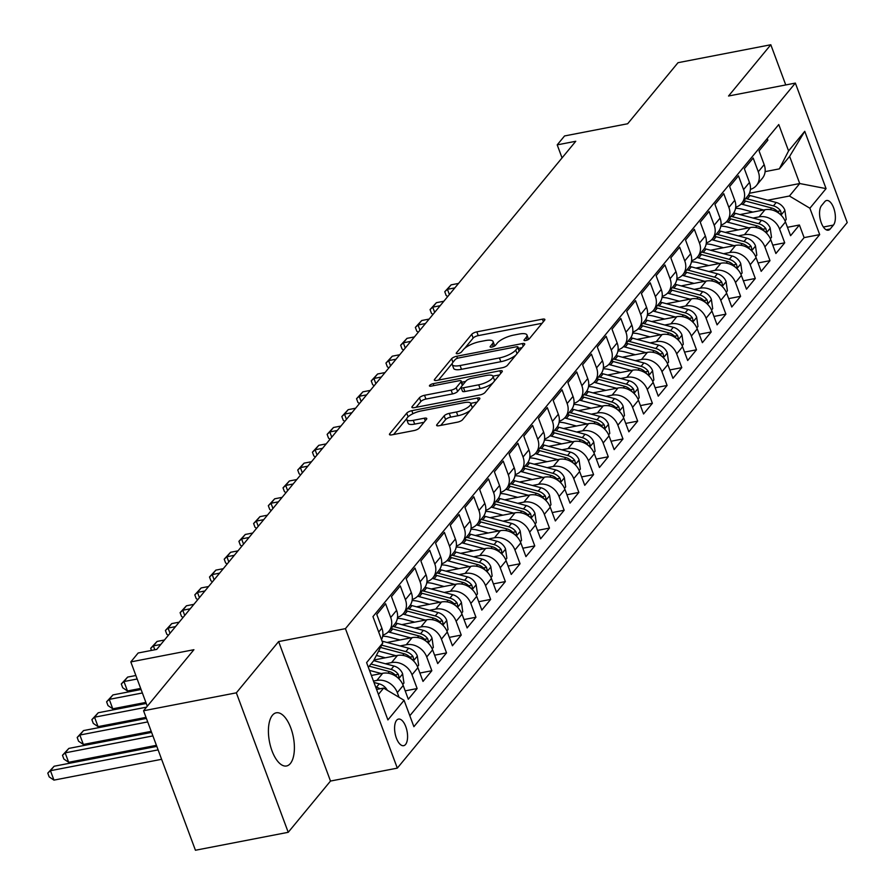 <?xml version="1.0" encoding="UTF-8"?>
<svg xmlns="http://www.w3.org/2000/svg" width="895" height="895" viewBox="0 0 895 895"><rect width="100%" height="100%" fill="white"/><g stroke="black" fill="none" stroke-linecap="round" stroke-linejoin="round"><path stroke-width="1.34" d="M525.723 340.525A2.909 0.906 -20.4 0 0 529.292 338.813L544.619 320.22A4.151 1.287 -20.4 0 0 544.865 319.47A4.151 1.287 -20.4 0 0 542.415 319.168L476.845 331.855A4.151 1.287 -20.4 0 0 471.754 334.305L456.416 352.898A2.909 0.906 -20.4 0 0 456.249 353.424A2.909 0.906 -20.4 0 0 457.96 353.637A2.909 0.906 -20.4 0 0 461.518 351.914L463.509 349.509A13.291 4.128 -20.4 0 1 479.776 341.655L485.247 340.592A13.291 4.128 -20.4 0 1 493.089 341.566A13.291 4.128 -20.4 0 1 492.284 343.948L490.303 346.354A2.909 0.906 -20.4 0 0 490.124 346.868A2.909 0.906 -20.4 0 0 491.847 347.081A2.909 0.906 -20.4 0 0 495.405 345.358L497.385 342.953A13.291 4.128 -20.4 0 1 513.663 335.099L519.134 334.048A13.291 4.128 -20.4 0 1 526.965 335.01A13.291 4.128 -20.4 0 1 526.17 337.393L524.19 339.798A2.909 0.906 -20.4 0 0 524.011 340.324A2.909 0.906 -20.4 0 0 525.723 340.525M290.372 763.513A27.085 12.161 79.1 0 0 292.251 732.423A27.085 12.161 79.1 0 0 276.264 712.8A27.085 12.161 79.1 0 0 272.427 715.262A27.085 12.161 79.1 0 0 270.558 746.363A27.085 12.161 79.1 0 0 286.545 765.975A27.085 12.161 79.1 0 0 290.372 763.513M405.569 744.45A13.537 6.086 79.1 0 0 406.509 728.899A13.537 6.086 79.1 0 0 398.51 719.088A13.537 6.086 79.1 0 0 396.597 720.318A13.537 6.086 79.1 0 0 395.657 735.869A13.537 6.086 79.1 0 0 403.645 745.68A13.537 6.086 79.1 0 0 405.569 744.45M436.883 424.678A4.151 1.287 -20.4 0 0 436.637 425.416A4.151 1.287 -20.4 0 0 439.087 425.718L457.49 422.16A4.151 1.287 -20.4 0 0 462.57 419.71L479.608 399.058A4.151 1.287 -20.4 0 0 479.854 398.309A4.151 1.287 -20.4 0 0 477.404 398.006L411.823 410.693A4.151 1.287 -20.4 0 0 406.733 413.143L389.705 433.795A4.151 1.287 -20.4 0 0 389.459 434.534A4.151 1.287 -20.4 0 0 391.909 434.836L414.128 430.54A4.151 1.287 -20.4 0 0 419.218 428.09L426.501 419.252A4.151 1.287 -20.4 0 0 426.758 418.513A4.151 1.287 -20.4 0 0 424.308 418.211L413.289 420.337A11.109 3.457 -20.4 0 1 406.733 419.531A11.109 3.457 -20.4 0 1 421.008 410.973L464.181 402.627A11.109 3.457 -20.4 0 1 470.736 403.432A11.109 3.457 -20.4 0 1 456.461 411.991L449.268 413.378A4.151 1.287 -20.4 0 0 444.177 415.839L436.883 424.678L437.308 425.819M785.754 84.947L770.808 44.75L678.007 62.695L627.652 123.756L564.555 135.95L557.205 144.867L575.765 141.276L156.726 649.401L138.166 652.992L130.815 661.908L147.295 706.233M236.347 692.831L288.224 832.305L330.501 781.055L278.625 641.57L236.347 692.831L143.558 710.764L193.913 649.703L130.815 661.908M278.625 641.57L345.436 628.648L795.353 83.09L847.218 222.575L397.313 768.134L345.436 628.648M770.808 44.75L728.541 96.011L795.353 83.09M502.375 367.733A4.151 1.287 -20.4 0 0 507.454 365.283L524.492 344.631A4.151 1.287 -20.4 0 0 524.738 343.893A4.151 1.287 -20.4 0 0 522.288 343.59L456.707 356.266A4.151 1.287 -20.4 0 0 451.617 358.716L434.59 379.368A4.151 1.287 -20.4 0 0 434.343 380.118A4.151 1.287 -20.4 0 0 436.794 380.42L502.375 367.733M502.05 371.839L485.012 392.491A4.151 1.287 -20.4 0 1 479.933 394.952L414.351 407.628A4.151 1.287 -20.4 0 1 411.901 407.326A4.151 1.287 -20.4 0 1 412.147 406.587L419.442 397.749A4.151 1.287 -20.4 0 1 424.521 395.288L451.125 390.153A4.151 1.287 -20.4 0 0 456.204 387.692L461.037 381.829A4.151 1.287 -20.4 0 0 461.294 381.091A4.151 1.287 -20.4 0 0 458.844 380.789L431.155 386.137A2.909 0.906 -20.4 0 1 429.432 385.924A2.909 0.906 -20.4 0 1 433.169 383.686L499.846 370.798A4.151 1.287 -20.4 0 1 502.296 371.101A4.151 1.287 -20.4 0 1 502.05 371.839M288.224 832.305L195.434 850.25L143.558 710.764M373.461 681.061L376.862 680.413A16.927 14.175 39.5 0 1 397.313 692.618L403.197 685.481L408.31 699.241L417.137 688.546L405.189 690.862M385.432 663.766L391.562 662.58A16.927 14.175 39.5 0 1 412.013 674.785L417.898 667.659L423.011 681.419L431.837 670.724L419.9 673.029M400.132 645.933L406.263 644.747A16.927 14.175 39.5 0 1 426.725 656.964L432.598 649.826L437.722 663.587L446.538 652.891L434.601 655.196M414.832 628.111L420.963 626.925A16.927 14.175 39.5 0 1 441.425 639.131L447.31 632.004L452.422 645.754L461.238 635.058L449.301 637.374M429.533 610.278L435.675 609.092A16.927 14.175 39.5 0 1 456.126 621.298L462.01 614.171L467.123 627.932L475.95 617.237L464.002 619.541M444.233 592.456L450.375 591.259A16.927 14.175 39.5 0 1 470.826 603.476L476.711 596.338L481.823 610.099L490.65 599.404L478.713 601.708M458.945 574.624L465.076 573.438A16.927 14.175 39.5 0 1 485.537 585.643L491.411 578.517L496.535 592.277L505.351 581.571L493.413 583.887M473.645 556.791L479.776 555.605A16.927 14.175 39.5 0 1 500.238 567.81L506.111 560.684L511.235 574.445L520.051 563.749L508.114 566.054M488.346 538.969L494.487 537.783A16.927 14.175 39.5 0 1 514.938 549.989L520.823 542.851L525.936 556.612L534.762 545.916L522.814 548.221M503.046 521.136L509.188 519.95A16.927 14.175 39.5 0 1 529.639 532.156L535.523 525.029L540.636 538.79L549.463 528.084L537.515 530.399M517.757 503.303L523.888 502.117A16.927 14.175 39.5 0 1 544.339 514.334L550.224 507.196L555.347 520.957L564.163 510.262L552.226 512.567M532.458 485.482L538.589 484.296A16.927 14.175 39.5 0 1 559.051 496.501L564.924 489.364L570.048 503.124L578.864 492.429L566.927 494.745M547.158 467.649L553.3 466.463A16.927 14.175 39.5 0 1 573.751 478.668L579.636 471.542L584.748 485.303L593.575 474.607L581.627 476.912M561.859 449.816L568.001 448.63A16.927 14.175 39.5 0 1 588.451 460.847L594.336 453.709L599.449 467.47L608.276 456.774L596.327 459.079M576.57 431.994L582.701 430.808A16.927 14.175 39.5 0 1 603.152 443.014L609.036 435.887L614.16 449.637L622.976 438.942L611.039 441.257M591.271 414.161L597.401 412.975A16.927 14.175 39.5 0 1 617.863 425.181L623.737 418.054L628.861 431.815L637.676 421.12L625.739 423.424M605.971 396.328L612.113 395.142A16.927 14.175 39.5 0 1 632.564 407.359L638.448 400.222L643.561 413.982L652.388 403.287L640.44 405.592M620.671 378.507L626.813 377.321A16.927 14.175 39.5 0 1 647.264 389.526L653.149 382.4L658.261 396.161L667.088 385.454L655.14 387.77M635.383 360.674L641.514 359.488A16.927 14.175 39.5 0 1 661.964 371.693L667.849 364.567L672.962 378.328L681.789 367.632L669.852 369.937M650.083 342.852L656.214 341.666A16.927 14.175 39.5 0 1 676.676 353.872L682.549 346.734L687.673 360.495L696.489 349.8L684.552 352.104M664.784 325.019L670.914 323.833A16.927 14.175 39.5 0 1 691.376 336.039L697.261 328.912L702.374 342.673L711.201 331.967L699.252 334.282M679.484 307.186L685.626 306A16.927 14.175 39.5 0 1 706.077 318.217L711.961 311.08L717.074 324.84L725.901 314.145L713.953 316.45M694.184 289.365L700.326 288.179A16.927 14.175 39.5 0 1 720.777 300.384L726.662 293.247L731.774 307.007L740.601 296.312L728.664 298.628M708.896 271.532L715.027 270.346A16.927 14.175 39.5 0 1 735.489 282.551L741.362 275.425L746.486 289.186L755.302 278.479L743.365 280.795M723.596 253.699L729.727 252.513A16.927 14.175 39.5 0 1 750.189 264.73L756.074 257.592L761.186 271.353L770.002 260.658L758.065 262.962M738.297 235.877L744.439 234.691A16.927 14.175 39.5 0 1 764.889 246.897L770.774 239.759L775.887 253.52L784.714 242.825L779.59 229.064A16.927 14.175 -140.5 0 0 759.139 216.858L752.997 218.044M772.765 245.14L784.714 242.825M767.25 138.501L767.865 140.179L759.049 150.875L764.162 164.635A16.927 14.175 -140.5 0 1 762.372 178.273L756.499 185.41A16.927 14.175 -140.5 0 0 758.278 171.762L753.165 158.012L744.349 168.708L749.462 182.468A16.927 14.175 -140.5 0 1 747.672 196.106L741.787 203.232A16.927 14.175 39.5 0 1 735.712 207.204M741.787 203.232A16.927 14.175 39.5 0 0 743.577 189.595L738.465 175.834L729.638 186.529L734.761 200.29A16.927 14.175 -140.5 0 1 732.971 213.927L727.087 221.065A16.927 14.175 39.5 0 1 721.012 225.037M727.087 221.065A16.927 14.175 39.5 0 0 728.877 207.427L723.764 193.667L714.937 204.362L720.05 218.123A16.927 14.175 -140.5 0 1 718.271 231.76L712.386 238.898A16.927 14.175 39.5 0 1 706.312 242.869M712.386 238.898A16.927 14.175 39.5 0 0 714.176 225.249L709.053 211.488L700.237 222.195L705.349 235.956A16.927 14.175 -140.5 0 1 703.559 249.593L697.686 256.72A16.927 14.175 39.5 0 1 691.6 260.691M697.686 256.72A16.927 14.175 39.5 0 0 699.476 243.082L694.352 229.321L685.536 240.017L690.649 253.777A16.927 14.175 -140.5 0 1 688.859 267.415L682.974 274.552A16.927 14.175 39.5 0 1 676.9 278.524M682.974 274.552A16.927 14.175 39.5 0 0 684.764 260.915L679.652 247.154L670.825 257.849L675.949 271.61A16.927 14.175 -140.5 0 1 674.159 285.248L668.274 292.374A16.927 14.175 39.5 0 1 662.199 296.357M668.274 292.374A16.927 14.175 39.5 0 0 670.064 278.737L664.951 264.976L656.125 275.682L661.248 289.443A16.927 14.175 -140.5 0 1 659.458 303.081L653.574 310.207A16.927 14.175 39.5 0 1 647.499 314.179M653.574 310.207A16.927 14.175 39.5 0 0 655.364 296.569L650.24 282.809L641.424 293.504L646.537 307.265A16.927 14.175 -140.5 0 1 644.747 320.902L638.873 328.04A16.927 14.175 39.5 0 1 632.787 332.011M638.873 328.04A16.927 14.175 39.5 0 0 640.663 314.402L635.539 300.642L626.724 311.337L631.836 325.098A16.927 14.175 -140.5 0 1 630.046 338.735L624.162 345.862A16.927 14.175 39.5 0 1 618.087 349.844M624.162 345.862A16.927 14.175 39.5 0 0 625.952 332.224L620.839 318.463L612.012 329.17L617.136 342.919A16.927 14.175 -140.5 0 1 615.346 356.568L609.461 363.694A16.927 14.175 39.5 0 1 603.387 367.666M609.461 363.694A16.927 14.175 39.5 0 0 611.251 350.057L606.139 336.296L597.312 346.991L602.436 360.752A16.927 14.175 -140.5 0 1 600.646 374.39L594.761 381.527A16.927 14.175 39.5 0 1 588.686 385.499M594.761 381.527A16.927 14.175 39.5 0 0 596.551 367.89L591.427 354.129L582.611 364.824L587.724 378.585A16.927 14.175 -140.5 0 1 585.934 392.223L580.061 399.349A16.927 14.175 39.5 0 1 573.975 403.321M580.061 399.349A16.927 14.175 39.5 0 0 581.851 385.711L576.727 371.951L567.911 382.646L573.024 396.407A16.927 14.175 -140.5 0 1 571.234 410.044L565.349 417.182A16.927 14.175 39.5 0 1 559.274 421.153M565.349 417.182A16.927 14.175 39.5 0 0 567.139 403.544L562.026 389.784L553.199 400.479L558.323 414.24A16.927 14.175 -140.5 0 1 556.533 427.877L550.649 435.015A16.927 14.175 39.5 0 1 544.574 438.986M550.649 435.015A16.927 14.175 39.5 0 0 552.439 421.366L547.326 407.617L538.499 418.312L543.623 432.072A16.927 14.175 -140.5 0 1 541.833 445.71L535.948 452.836A16.927 14.175 39.5 0 1 529.874 456.808M535.948 452.836A16.927 14.175 39.5 0 0 537.738 439.199L532.626 425.438L523.799 436.133L528.911 449.894A16.927 14.175 -140.5 0 1 527.121 463.532L521.248 470.669A16.927 14.175 39.5 0 1 515.162 474.641M521.248 470.669A16.927 14.175 39.5 0 0 523.038 457.032L517.914 443.271L509.098 453.966L514.211 467.727A16.927 14.175 -140.5 0 1 512.421 481.365L506.548 488.491A16.927 14.175 39.5 0 1 500.462 492.474M506.548 488.491A16.927 14.175 39.5 0 0 508.326 474.853L503.214 461.093L494.398 471.799L499.511 485.56A16.927 14.175 -140.5 0 1 497.721 499.197L491.836 506.324A16.927 14.175 39.5 0 1 485.761 510.295M491.836 506.324A16.927 14.175 39.5 0 0 493.626 492.686L488.513 478.926L479.686 489.621L484.81 503.382A16.927 14.175 -140.5 0 1 483.02 517.019L477.136 524.157A16.927 14.175 39.5 0 1 471.061 528.128M477.136 524.157A16.927 14.175 39.5 0 0 478.926 510.519L473.813 496.759L464.986 507.454L470.099 521.214A16.927 14.175 -140.5 0 1 468.32 534.852L462.435 541.978A16.927 14.175 39.5 0 1 456.361 545.961M462.435 541.978A16.927 14.175 39.5 0 0 464.225 528.341L459.101 514.58L450.286 525.287L455.398 539.036A16.927 14.175 -140.5 0 1 453.608 552.685L447.735 559.811A16.927 14.175 39.5 0 1 441.649 563.783M447.735 559.811A16.927 14.175 39.5 0 0 449.525 546.174L444.401 532.413L435.585 543.108L440.698 556.869A16.927 14.175 -140.5 0 1 438.908 570.507L433.023 577.644A16.927 14.175 39.5 0 1 426.949 581.616M433.023 577.644A16.927 14.175 39.5 0 0 434.813 564.007L429.701 550.246L420.874 560.941L425.998 574.702A16.927 14.175 -140.5 0 1 424.208 588.339L418.323 595.466A16.927 14.175 39.5 0 1 412.248 599.449M418.323 595.466A16.927 14.175 39.5 0 0 420.113 581.828L415 568.068L406.173 578.763L411.297 592.524A16.927 14.175 -140.5 0 1 409.507 606.172L403.623 613.299A16.927 14.175 39.5 0 1 397.548 617.27M403.623 613.299A16.927 14.175 39.5 0 0 405.413 599.661L400.289 585.901L391.473 596.596L396.586 610.356A16.927 14.175 -140.5 0 1 394.796 623.994L388.922 631.132A16.927 14.175 39.5 0 1 382.836 635.103M388.922 631.132A16.927 14.175 39.5 0 0 390.712 617.483L385.588 603.733L376.773 614.429L381.885 628.189A16.927 14.175 -140.5 0 1 381.527 639.645M403.197 685.481A16.927 14.175 -140.5 0 0 382.736 673.275L371.38 675.468M417.898 667.659A16.927 14.175 -140.5 0 0 397.447 655.453L374.032 659.973M432.598 649.826A16.927 14.175 -140.5 0 0 412.147 637.62L387.099 642.465M447.31 632.004A16.927 14.175 -140.5 0 0 426.848 619.787L401.799 624.632M462.01 614.171A16.927 14.175 -140.5 0 0 441.548 601.966L416.499 606.81M476.711 596.338A16.927 14.175 -140.5 0 0 456.26 584.133L431.2 588.977M491.411 578.517A16.927 14.175 -140.5 0 0 470.96 566.3L445.911 571.144M506.111 560.684A16.927 14.175 -140.5 0 0 485.661 548.478L460.612 553.323M520.823 542.851A16.927 14.175 -140.5 0 0 500.361 530.645L475.312 535.49M535.523 525.029A16.927 14.175 -140.5 0 0 515.072 512.813L490.012 517.657M550.224 507.196A16.927 14.175 -140.5 0 0 529.773 494.991L504.724 499.835M564.924 489.364A16.927 14.175 -140.5 0 0 544.473 477.158L519.424 482.002M579.636 471.542A16.927 14.175 -140.5 0 0 559.174 459.336L534.125 464.169M594.336 453.709A16.927 14.175 -140.5 0 0 573.885 441.503L548.825 446.348M609.036 435.887A16.927 14.175 -140.5 0 0 588.586 423.671L563.537 428.515M623.737 418.054A16.927 14.175 -140.5 0 0 603.286 405.849L578.237 410.693M638.448 400.222A16.927 14.175 -140.5 0 0 617.986 388.016L592.938 392.86M653.149 382.4A16.927 14.175 -140.5 0 0 632.687 370.183L607.638 375.027M667.849 364.567A16.927 14.175 -140.5 0 0 647.398 352.361L622.349 357.206M682.549 346.734A16.927 14.175 -140.5 0 0 662.099 334.529L637.05 339.373M697.261 328.912A16.927 14.175 -140.5 0 0 676.799 316.696L651.75 321.54M711.961 311.08A16.927 14.175 -140.5 0 0 691.499 298.874L666.451 303.718M726.662 293.247A16.927 14.175 -140.5 0 0 706.211 281.041L681.151 285.885M741.362 275.425A16.927 14.175 -140.5 0 0 720.911 263.219L695.862 268.052M756.074 257.592A16.927 14.175 -140.5 0 0 735.612 245.387L710.563 250.231M770.774 239.759A16.927 14.175 -140.5 0 0 750.312 227.554L725.263 232.398M824.742 201.699L821.509 205.626A13.112 5.896 79.1 0 0 820.592 220.685A13.112 5.896 79.1 0 0 828.345 230.183A13.112 5.896 79.1 0 0 830.202 228.997L833.435 225.07A13.112 5.896 79.1 0 0 834.341 210.012A13.112 5.896 79.1 0 0 826.6 200.502A13.112 5.896 79.1 0 0 824.742 201.699M378.417 694.408L383.631 688.087L404.081 700.304L413.893 726.684L819.697 234.613L809.885 208.222L789.435 196.016L767.709 200.212M404.081 700.304L387.904 719.916L366.603 662.613L382.769 643.002L372.958 616.61L778.762 124.539L788.573 150.919L804.75 131.308L826.063 188.61L809.885 208.222M409.82 715.743L804.113 237.622L799.414 225.003L790.587 235.698L785.474 221.938A16.927 14.175 -140.5 0 0 765.024 209.732L739.964 214.576M750.413 189.382A16.927 14.175 -140.5 0 0 756.499 185.41M764.889 246.897L770.002 260.658M750.189 264.73L755.302 278.479M735.489 282.551L740.601 296.312M720.777 300.384L725.901 314.145M706.077 318.217L711.201 331.967M691.376 336.039L696.489 349.8M676.676 353.872L681.789 367.632M661.964 371.693L667.088 385.454M647.264 389.526L652.388 403.287M632.564 407.359L637.676 421.12M617.863 425.181L622.976 438.942M603.152 443.014L608.276 456.774M588.451 460.847L593.575 474.607M573.751 478.668L578.864 492.429M559.051 496.501L564.163 510.262M544.339 514.334L549.463 528.084M529.639 532.156L534.762 545.916M514.938 549.989L520.051 563.749M500.238 567.81L505.351 581.571M485.537 585.643L490.65 599.404M470.826 603.476L475.95 617.237M456.126 621.298L461.238 635.058M441.425 639.131L446.538 652.891M426.725 656.964L431.837 670.724M412.013 674.785L417.137 688.546M397.313 692.618L399.058 697.306M383.631 688.087L376.582 689.452M789.435 196.016L799.727 183.531L789.625 156.39L779.332 168.875L788.573 150.919M749.417 193.264L799.727 183.531L826.063 188.61M765.113 171.627L779.332 168.875M330.501 781.055L397.313 768.134M557.205 144.867L562.049 157.9M382.769 643.002L373.528 660.946L368.326 667.256M787.477 227.308L799.414 225.003M804.113 237.622L819.697 234.613M789.625 156.39L804.75 131.308M528.442 339.496A13.291 4.128 -20.4 0 0 528.374 338.78L526.965 335.01M494.555 346.041A13.291 4.128 -20.4 0 0 494.487 345.336L493.089 341.566M542.101 323.274L478.243 335.625A4.151 1.287 -20.4 0 0 473.153 338.075L464.751 348.267M452.322 363.336L438.516 380.084M521.964 347.685L518.473 348.368M517.802 347.54A2.909 0.906 -20.4 0 0 517.97 347.025A2.909 0.906 -20.4 0 0 516.258 346.812L458.699 357.944A2.909 0.906 -20.4 0 0 455.13 359.656L453.038 362.195A13.291 4.128 -20.4 0 0 452.243 364.578A13.291 4.128 -20.4 0 0 460.086 365.54L499.432 357.933A13.291 4.128 -20.4 0 0 515.71 350.079L517.802 347.54L519.134 351.131M519.38 350.818A2.909 0.906 -20.4 0 0 519.38 350.795L517.97 347.025M452.243 364.578L453.642 368.348A13.291 4.128 -20.4 0 0 461.484 369.311L460.086 365.54M515.867 355.091A13.291 4.128 -20.4 0 1 500.831 361.703L461.484 369.311M416.074 407.292L420.84 401.519L419.442 397.749M461.037 387.311L457.613 391.462A4.151 1.287 -20.4 0 1 452.523 393.923L425.93 399.058A4.151 1.287 -20.4 0 0 420.84 401.519M462.715 384.995A4.151 1.287 -20.4 0 0 462.693 384.861L461.294 381.091M461.708 382.21L465.646 381.449M492.955 376.168L499.522 374.904M478.713 384.816A11.109 3.457 -20.4 0 0 492.988 376.258A11.109 3.457 -20.4 0 0 486.444 375.452L471.229 378.395A4.151 1.287 -20.4 0 0 466.138 380.845L461.305 386.707A4.151 1.287 -20.4 0 0 461.059 387.445A4.151 1.287 -20.4 0 0 463.509 387.748L478.713 384.816L480.123 388.587A11.109 3.457 -20.4 0 0 493.134 382.646M494.152 381.415A11.109 3.457 -20.4 0 0 494.398 380.028L492.988 376.258M461.059 387.445L462.458 391.216A4.151 1.287 -20.4 0 0 464.908 391.518L463.509 387.748M480.123 388.587L464.908 391.518M470.311 410.335A11.109 3.457 -20.4 0 1 457.86 415.761L450.666 417.148A4.151 1.287 -20.4 0 0 445.576 419.61L440.81 425.382M472.101 408.165A11.109 3.457 -20.4 0 0 472.135 407.203L470.736 403.432M406.733 419.531L408.131 423.301A11.109 3.457 -20.4 0 0 414.687 424.107L413.289 420.337M423.984 422.306L414.687 424.107M406.766 418.569L393.632 434.511M477.08 402.112L470.692 403.354M785.049 220.897L786.213 219.499L784.87 210.168A11.21 9.397 -140.5 0 0 776.211 202.483L750.133 195.535A32.365 27.118 -140.5 0 0 748.399 195.121M763.614 210.001L742.783 204.452A32.365 27.118 -140.5 0 0 741.071 204.038M752.863 212.081L742.246 209.24A26.872 22.509 -140.5 0 0 735.556 208.311M780.004 214.173L781.234 213.402L780.574 210.817A11.21 9.397 -140.5 0 0 773.414 205.872L747.347 198.925A32.365 27.118 -140.5 0 0 745.68 198.522M743.913 200.659A32.365 27.118 39.5 0 1 745.58 201.062L771.647 208.009A11.21 9.397 39.5 0 1 778.807 212.965L779.366 213.636M458.542 283.424L451.102 284.856L447.433 289.32L454.861 287.877M447.713 296.558L446.157 295.507L444.759 291.736L451.102 284.856M444.759 291.736L447.433 289.32L449.368 294.533M770.349 238.73L771.501 237.32L770.17 228.001A11.21 9.397 -140.5 0 0 761.5 220.315L735.433 213.357A32.365 27.118 -140.5 0 0 733.699 212.943M748.914 227.833L728.082 222.273A32.365 27.118 -140.5 0 0 726.36 221.87M738.162 229.903L727.545 227.073A26.872 22.509 -140.5 0 0 720.855 226.144M765.303 231.995L766.534 231.223L765.874 228.65A11.21 9.397 -140.5 0 0 758.714 223.694L732.636 216.747A32.365 27.118 -140.5 0 0 730.98 216.355M729.212 218.492A32.365 27.118 39.5 0 1 730.879 218.883L756.946 225.842A11.21 9.397 39.5 0 1 764.106 230.787L764.666 231.469M443.842 301.246L436.402 302.689L432.732 307.142L440.161 305.71M433.001 314.38L431.457 313.339L430.059 309.569L436.402 302.689M430.059 309.569L432.732 307.142L434.668 312.366M755.649 256.563L756.801 255.153L755.469 245.834A11.21 9.397 -140.5 0 0 746.799 238.137L720.732 231.19A32.365 27.118 -140.5 0 0 718.998 230.776M734.202 245.655L713.382 240.106A32.365 27.118 -140.5 0 0 711.659 239.692M723.462 247.736L712.845 244.906A26.872 22.509 -140.5 0 0 706.155 243.966M750.592 249.828L751.834 249.056L751.162 246.483A11.21 9.397 -140.5 0 0 744.013 241.527L717.935 234.579A32.365 27.118 -140.5 0 0 716.268 234.177M714.512 236.314A32.365 27.118 39.5 0 1 716.168 236.716L742.246 243.664A11.21 9.397 39.5 0 1 749.406 248.62L749.954 249.291M429.13 319.079L421.702 320.522L418.021 324.974L425.461 323.531M418.301 332.213L416.757 331.161L415.358 327.402L421.702 320.522M415.358 327.402L418.021 324.974L419.968 330.199M740.937 274.385L742.1 272.986L740.769 263.656A11.21 9.397 -140.5 0 0 732.099 255.97L706.032 249.023A32.365 27.118 -140.5 0 0 704.298 248.609M719.502 263.488L698.671 257.939A32.365 27.118 -140.5 0 0 696.959 257.525M708.762 265.558L698.134 262.727A26.872 22.509 -140.5 0 0 691.443 261.799M735.891 267.65L737.133 266.889L736.462 264.305A11.21 9.397 -140.5 0 0 729.302 259.36L703.235 252.412A32.365 27.118 -140.5 0 0 701.568 252.01M699.8 254.146A32.365 27.118 39.5 0 1 701.467 254.549L727.545 261.497A11.21 9.397 39.5 0 1 734.694 266.453L735.254 267.124M414.43 336.912L407.001 338.344L403.321 342.807L410.76 341.364M403.6 350.046L402.056 348.994L400.647 345.224L407.001 338.344M400.647 345.224L403.321 342.807L405.267 348.021M726.237 292.217L727.4 290.808L726.058 281.489A11.21 9.397 -140.5 0 0 717.398 273.803L691.32 266.844A32.365 27.118 -140.5 0 0 689.586 266.43M704.801 281.31L683.97 275.761A32.365 27.118 -140.5 0 0 682.259 275.347M694.061 283.391L683.433 280.56A26.872 22.509 -140.5 0 0 676.743 279.632M721.191 285.483L722.422 284.711L721.762 282.138A11.21 9.397 -140.5 0 0 714.602 277.181L688.535 270.234A32.365 27.118 -140.5 0 0 686.868 269.831M685.1 271.979A32.365 27.118 39.5 0 1 686.767 272.371L712.834 279.329A11.21 9.397 39.5 0 1 719.994 284.274L720.553 284.957M399.729 354.733L392.29 356.176L388.62 360.629L396.049 359.197M388.9 367.867L387.345 366.827L385.946 363.057L392.29 356.176M385.946 363.057L388.62 360.629L390.567 365.854M711.536 310.039L712.688 308.641L711.357 299.322A11.21 9.397 -140.5 0 0 702.698 291.625L676.62 284.677A32.365 27.118 -140.5 0 0 674.886 284.263M690.101 299.143L669.27 293.594A32.365 27.118 -140.5 0 0 667.547 293.18M679.35 301.223L668.733 298.393A26.872 22.509 -140.5 0 0 662.043 297.453M706.491 303.315L707.721 302.544L707.061 299.97A11.21 9.397 -140.5 0 0 699.901 295.014L673.823 288.067A32.365 27.118 -140.5 0 0 672.167 287.664M670.4 289.801A32.365 27.118 39.5 0 1 672.067 290.204L698.134 297.151A11.21 9.397 39.5 0 1 705.294 302.107L705.853 302.778M385.029 372.566L377.589 373.998L373.92 378.462L381.348 377.019M374.2 385.7L372.644 384.649L371.246 380.878L377.589 373.998M371.246 380.878L373.92 378.462L375.855 383.686M696.836 327.872L697.988 326.462L696.657 317.143A11.21 9.397 -140.5 0 0 687.986 309.457L661.92 302.51A32.365 27.118 -140.5 0 0 660.186 302.096M675.389 316.975L654.569 311.415A32.365 27.118 -140.5 0 0 652.847 311.012M664.649 319.045L654.032 316.215A26.872 22.509 -140.5 0 0 647.342 315.286M691.79 321.137L693.021 320.376L692.35 317.792A11.21 9.397 -140.5 0 0 685.201 312.847L659.123 305.889A32.365 27.118 -140.5 0 0 657.456 305.497M655.699 307.634A32.365 27.118 39.5 0 1 657.355 308.037L683.433 314.984A11.21 9.397 39.5 0 1 690.593 319.929L691.141 320.611M370.317 390.399L362.889 391.831L359.208 396.284L366.648 394.852M359.488 403.533L357.944 402.481L356.546 398.711L362.889 391.831M356.546 398.711L359.208 396.284L361.155 401.508M682.124 345.705L683.288 344.295L681.956 334.976A11.21 9.397 -140.5 0 0 673.286 327.29L647.219 320.332A32.365 27.118 -140.5 0 0 645.485 319.918M660.689 334.797L639.869 329.248A32.365 27.118 -140.5 0 0 638.146 328.834M649.949 336.878L639.321 334.048A26.872 22.509 -140.5 0 0 632.631 333.119M677.079 338.97L678.321 338.198L677.649 335.625A11.21 9.397 -140.5 0 0 670.489 330.669L644.422 323.721A32.365 27.118 -140.5 0 0 642.755 323.319M640.988 325.467A32.365 27.118 39.5 0 1 642.655 325.858L668.733 332.817A11.21 9.397 39.5 0 1 675.882 337.762L676.441 338.444M355.617 408.221L348.189 409.664L344.508 414.116L351.948 412.684M344.788 421.355L343.244 420.314L341.834 416.544L348.189 409.664M341.834 416.544L344.508 414.116L346.454 419.341M667.424 363.527L668.587 362.128L667.245 352.809A11.21 9.397 -140.5 0 0 658.586 345.112L632.508 338.165A32.365 27.118 -140.5 0 0 630.774 337.751M645.989 352.63L625.157 347.081A32.365 27.118 -140.5 0 0 623.446 346.667M635.249 354.711L624.62 351.88A26.872 22.509 -140.5 0 0 617.93 350.941M662.378 356.803L663.62 356.031L662.949 353.447A11.21 9.397 -140.5 0 0 655.789 348.502L629.722 341.554A32.365 27.118 -140.5 0 0 628.055 341.152M626.287 343.288A32.365 27.118 39.5 0 1 627.954 343.691L654.021 350.639A11.21 9.397 39.5 0 1 661.181 355.595L661.741 356.266M340.917 426.054L333.488 427.486L329.808 431.949L337.236 430.506M330.087 439.188L328.543 438.136L327.134 434.366L333.488 427.486M327.134 434.366L329.808 431.949L331.754 437.174M652.724 381.359L653.887 379.95L652.544 370.631A11.21 9.397 -140.5 0 0 643.885 362.945L617.807 355.997A32.365 27.118 -140.5 0 0 616.073 355.583M631.288 370.463L610.457 364.903A32.365 27.118 -140.5 0 0 608.734 364.5M620.537 372.533L609.92 369.702A26.872 22.509 -140.5 0 0 603.23 368.774M647.678 374.625L648.909 373.864L648.249 371.28A11.21 9.397 -140.5 0 0 641.088 366.335L615.01 359.376A32.365 27.118 -140.5 0 0 613.355 358.984M611.587 361.121A32.365 27.118 39.5 0 1 613.254 361.524L639.321 368.471A11.21 9.397 39.5 0 1 646.481 373.416L647.04 374.099M326.216 443.886L318.777 445.318L315.107 449.771L322.536 448.339M315.387 457.021L313.832 455.969L312.433 452.199L318.777 445.318M312.433 452.199L315.107 449.771L317.043 454.996M638.023 399.192L639.175 397.783L637.844 388.464A11.21 9.397 -140.5 0 0 629.174 380.767L603.107 373.819A32.365 27.118 -140.5 0 0 601.373 373.405M616.577 388.285L595.757 382.736A32.365 27.118 -140.5 0 0 594.034 382.322M605.837 390.365L595.22 387.535A26.872 22.509 -140.5 0 0 588.53 386.606M632.978 392.457L634.208 391.686L633.537 389.112A11.21 9.397 -140.5 0 0 626.388 384.156L600.31 377.209A32.365 27.118 -140.5 0 0 598.643 376.806M596.887 378.954A32.365 27.118 39.5 0 1 598.554 379.346L624.62 386.293A11.21 9.397 39.5 0 1 631.78 391.249L632.329 391.92M311.516 461.708L304.076 463.151L300.396 467.604L307.835 466.172M300.675 474.842L299.131 473.802L297.733 470.032L304.076 463.151M297.733 470.032L300.396 467.604L302.342 472.828M623.323 417.014L624.475 415.616L623.144 406.285A11.21 9.397 -140.5 0 0 614.473 398.599L588.407 391.652A32.365 27.118 -140.5 0 0 586.672 391.238M601.876 406.117L581.056 400.568A32.365 27.118 -140.5 0 0 579.333 400.154M591.136 408.198L580.508 405.368A26.872 22.509 -140.5 0 0 573.818 404.428M618.266 410.29L619.508 409.518L618.837 406.934A11.21 9.397 -140.5 0 0 611.677 401.989L585.61 395.042A32.365 27.118 -140.5 0 0 583.943 394.639M582.186 396.776A32.365 27.118 39.5 0 1 583.842 397.179L609.92 404.126A11.21 9.397 39.5 0 1 617.069 409.082L617.628 409.753M296.804 479.541L289.376 480.973L285.695 485.437L293.135 483.994M285.975 492.675L284.431 491.623L283.021 487.853L289.376 480.973M283.021 487.853L285.695 485.437L287.642 490.65M608.611 434.847L609.775 433.437L608.432 424.118A11.21 9.397 -140.5 0 0 599.773 416.432L573.695 409.474A32.365 27.118 -140.5 0 0 571.961 409.06M587.176 423.95L566.345 418.39A32.365 27.118 -140.5 0 0 564.633 417.987M576.436 426.02L565.808 423.19A26.872 22.509 -140.5 0 0 559.118 422.261M603.566 428.112L604.807 427.34L604.136 424.767A11.21 9.397 -140.5 0 0 596.976 419.822L570.909 412.863A32.365 27.118 -140.5 0 0 569.242 412.472M567.475 414.609A32.365 27.118 39.5 0 1 569.142 415.011L595.209 421.959A11.21 9.397 39.5 0 1 602.369 426.904L602.928 427.586M282.104 497.363L274.675 498.806L270.995 503.258L278.423 501.826M271.274 510.497L269.731 509.456L268.321 505.686L274.675 498.806M268.321 505.686L270.995 503.258L272.941 508.483M593.911 452.68L595.074 451.27L593.732 441.951A11.21 9.397 -140.5 0 0 585.073 434.254L558.995 427.307A32.365 27.118 -140.5 0 0 557.261 426.893M572.476 441.772L551.644 436.223A32.365 27.118 -140.5 0 0 549.933 435.809M561.724 443.853L551.107 441.022A26.872 22.509 -140.5 0 0 544.417 440.083M588.865 445.945L590.096 445.173L589.436 442.6A11.21 9.397 -140.5 0 0 582.276 437.644L556.209 430.696A32.365 27.118 -140.5 0 0 554.542 430.294M552.774 432.43A32.365 27.118 39.5 0 1 554.441 432.833L580.508 439.781A11.21 9.397 39.5 0 1 587.668 444.737L588.228 445.408M267.404 515.196L259.964 516.639L256.294 521.091L263.723 519.659M256.574 528.33L255.019 527.289L253.621 523.519L259.964 516.639M253.621 523.519L256.294 521.091L258.23 526.316M579.21 470.501L580.363 469.103L579.031 459.773A11.21 9.397 -140.5 0 0 570.361 452.087L544.294 445.139A32.365 27.118 -140.5 0 0 542.56 444.725M557.775 459.605L536.944 454.056A32.365 27.118 -140.5 0 0 535.221 453.642M547.024 461.686L536.407 458.844A26.872 22.509 -140.5 0 0 529.717 457.916M574.165 463.767L575.395 463.006L574.724 460.422A11.21 9.397 -140.5 0 0 567.575 455.477L541.497 448.529A32.365 27.118 -140.5 0 0 539.842 448.126M538.074 450.263A32.365 27.118 39.5 0 1 539.741 450.666L565.808 457.613A11.21 9.397 39.5 0 1 572.968 462.57L573.516 463.241M252.703 533.028L245.264 534.46L241.594 538.924L249.023 537.481M241.863 546.163L240.319 545.111L238.92 541.341L245.264 534.46M238.92 541.341L241.594 538.924L243.529 544.138M564.51 488.334L565.662 486.925L564.331 477.606A11.21 9.397 -140.5 0 0 555.661 469.92L529.594 462.961A32.365 27.118 -140.5 0 0 527.86 462.547M543.064 477.427L522.244 471.878A32.365 27.118 -140.5 0 0 520.521 471.464M532.324 479.507L521.695 476.677A26.872 22.509 -140.5 0 0 515.005 475.748M559.453 481.599L560.695 480.828L560.024 478.254A11.21 9.397 -140.5 0 0 552.864 473.298L526.797 466.351A32.365 27.118 -140.5 0 0 525.13 465.948M523.374 468.096A32.365 27.118 39.5 0 1 525.029 468.488L551.107 475.446A11.21 9.397 39.5 0 1 558.256 480.391L558.816 481.074M237.992 550.85L230.563 552.293L226.882 556.746L234.322 555.314M227.162 563.984L225.618 562.944L224.22 559.174L230.563 552.293M224.22 559.174L226.882 556.746L228.829 561.97M549.798 506.156L550.962 504.758L549.631 495.438A11.21 9.397 -140.5 0 0 540.96 487.741L514.894 480.794A32.365 27.118 -140.5 0 0 513.159 480.38M528.363 495.259L507.532 489.71A32.365 27.118 -140.5 0 0 505.82 489.296M517.623 497.34L506.995 494.51A26.872 22.509 -140.5 0 0 500.305 493.57M544.753 499.432L545.995 498.66L545.323 496.087A11.21 9.397 -140.5 0 0 538.163 491.131L512.097 484.184A32.365 27.118 -140.5 0 0 510.43 483.781M508.662 485.918A32.365 27.118 39.5 0 1 510.329 486.321L536.396 493.268A11.21 9.397 39.5 0 1 543.556 498.224L544.115 498.895M223.291 568.683L215.863 570.115L212.182 574.579L219.622 573.136M212.462 581.817L210.918 580.765L209.508 576.995L215.863 570.115M209.508 576.995L212.182 574.579L214.129 579.803M535.098 523.989L536.262 522.591L534.919 513.26A11.21 9.397 -140.5 0 0 526.26 505.574L500.182 498.627A32.365 27.118 -140.5 0 0 498.448 498.213M513.663 513.092L492.832 507.543A32.365 27.118 -140.5 0 0 491.12 507.129M502.912 515.162L492.295 512.332A26.872 22.509 -140.5 0 0 485.605 511.403M530.053 517.254L531.283 516.493L530.623 513.909A11.21 9.397 -140.5 0 0 523.463 508.964L497.396 502.005A32.365 27.118 -140.5 0 0 495.729 501.614M493.962 503.751A32.365 27.118 39.5 0 1 495.629 504.153L521.695 511.101A11.21 9.397 39.5 0 1 528.856 516.046L529.415 516.728M208.591 586.516L201.151 587.948L197.482 592.412L204.91 590.968M197.761 599.65L196.206 598.598L194.808 594.828L201.151 587.948M194.808 594.828L197.482 592.412L199.417 597.625M520.398 541.822L521.55 540.412L520.219 531.093A11.21 9.397 -140.5 0 0 511.548 523.407L485.482 516.449A32.365 27.118 -140.5 0 0 483.747 516.035M498.962 530.914L478.131 525.365A32.365 27.118 -140.5 0 0 476.408 524.951M488.211 532.995L477.594 530.164A26.872 22.509 -140.5 0 0 470.904 529.236M515.352 535.087L516.583 534.315L515.912 531.742A11.21 9.397 -140.5 0 0 508.763 526.786L482.685 519.838A32.365 27.118 -140.5 0 0 481.029 519.436M479.261 521.584A32.365 27.118 39.5 0 1 480.928 521.975L506.995 528.934A11.21 9.397 39.5 0 1 514.155 533.879L514.714 534.561M193.891 604.338L186.451 605.781L182.781 610.233L190.21 608.801M183.05 617.472L181.506 616.431L180.108 612.661L186.451 605.781M180.108 612.661L182.781 610.233L184.717 615.458M505.697 559.644L506.85 558.245L505.518 548.926A11.21 9.397 -140.5 0 0 496.848 541.229L470.781 534.281A32.365 27.118 -140.5 0 0 469.047 533.867M484.251 548.747L463.431 543.198A32.365 27.118 -140.5 0 0 461.708 542.784M473.511 550.828L462.894 547.997A26.872 22.509 -140.5 0 0 456.193 547.058M500.641 552.92L501.882 552.148L501.211 549.575A11.21 9.397 -140.5 0 0 494.051 544.619L467.984 537.671A32.365 27.118 -140.5 0 0 466.317 537.269M464.561 539.405A32.365 27.118 39.5 0 1 466.217 539.808L492.295 546.755A11.21 9.397 39.5 0 1 499.455 551.712L500.003 552.383M179.179 622.17L171.75 623.602L168.07 628.066L175.509 626.623M168.349 635.305L166.806 634.253L165.407 630.483L171.75 623.602M165.407 630.483L168.07 628.066L170.016 633.291M490.986 577.476L492.149 576.067L490.818 566.748A11.21 9.397 -140.5 0 0 482.148 559.062L456.081 552.114A32.365 27.118 -140.5 0 0 454.347 551.7M469.551 566.58L448.719 561.02A32.365 27.118 -140.5 0 0 447.008 560.617M458.811 568.649L448.182 565.819A26.872 22.509 -140.5 0 0 441.492 564.89M485.94 570.741L487.182 569.981L486.511 567.396A11.21 9.397 -140.5 0 0 479.351 562.452L453.284 555.493A32.365 27.118 -140.5 0 0 451.617 555.101M449.849 557.238A32.365 27.118 39.5 0 1 451.516 557.641L477.594 564.588A11.21 9.397 39.5 0 1 484.743 569.533L485.303 570.216M164.479 640.003L157.05 641.435L153.369 645.888L160.809 644.456M151.479 650.419L150.696 648.316L157.05 641.435M150.696 648.316L153.369 645.888L154.813 649.77M476.285 595.309L477.449 593.9L476.106 584.58A11.21 9.397 -140.5 0 0 467.447 576.883L441.369 569.936A32.365 27.118 -140.5 0 0 439.635 569.522M454.85 584.401L434.019 578.852A32.365 27.118 -140.5 0 0 432.307 578.438M444.11 586.482L433.482 583.652A26.872 22.509 -140.5 0 0 426.792 582.723M471.24 588.574L472.47 587.802L471.81 585.229A11.21 9.397 -140.5 0 0 464.65 580.273L438.584 573.326A32.365 27.118 -140.5 0 0 436.917 572.923M435.149 575.071A32.365 27.118 39.5 0 1 436.816 575.463L462.883 582.41A11.21 9.397 39.5 0 1 470.043 587.366L470.602 588.049M461.585 613.131L462.737 611.732L461.406 602.402A11.21 9.397 -140.5 0 0 452.736 594.716L426.669 587.769A32.365 27.118 -140.5 0 0 424.935 587.355M440.15 602.234L419.319 596.685A32.365 27.118 -140.5 0 0 417.596 596.271M429.399 604.315L418.782 601.485A26.872 22.509 -140.5 0 0 412.092 600.545M135.872 675.501L127.638 677.09L123.969 681.554L127.47 690.974L140.672 688.423M456.539 606.407L457.77 605.635L457.11 603.051A11.21 9.397 -140.5 0 0 449.95 598.106L423.872 591.159A32.365 27.118 -140.5 0 0 422.216 590.756M420.449 592.893A32.365 27.118 39.5 0 1 422.116 593.296L448.182 600.243A11.21 9.397 39.5 0 1 455.342 605.199L455.902 605.87M127.47 690.974L122.693 687.74L121.295 683.97L123.969 681.554L137.17 678.992M121.295 683.97L127.638 677.09M446.885 630.964L448.037 629.554L446.706 620.235A11.21 9.397 -140.5 0 0 438.035 612.549L411.968 605.602A32.365 27.118 -140.5 0 0 410.234 605.177M425.438 620.067L404.618 614.507A32.365 27.118 -140.5 0 0 402.895 614.104M414.698 622.137L404.081 619.306A26.872 22.509 -140.5 0 0 397.391 618.378M141.074 689.486L112.938 694.923L109.257 699.375L112.77 708.806L145.874 702.407M441.839 624.229L443.07 623.457L442.398 620.884A11.21 9.397 -140.5 0 0 435.25 615.939L409.172 608.98A32.365 27.118 -140.5 0 0 407.505 608.589M405.748 610.726A32.365 27.118 39.5 0 1 407.404 611.128L433.482 618.076A11.21 9.397 39.5 0 1 440.642 623.021L441.19 623.703M112.77 708.806L107.993 705.573L106.594 701.803L109.257 699.375L142.372 692.976M106.594 701.803L112.938 694.923M432.173 648.797L433.337 647.387L432.005 638.068A11.21 9.397 -140.5 0 0 423.335 630.371L397.268 623.423A32.365 27.118 -140.5 0 0 395.534 623.009M410.738 637.889L389.918 632.34A32.365 27.118 -140.5 0 0 388.195 631.926M399.998 639.97L389.37 637.139A26.872 22.509 -140.5 0 0 382.68 636.211M146.265 703.459L98.237 712.756L94.557 717.208L98.058 726.628L146.008 717.365M427.128 642.062L428.369 641.29L427.698 638.717A11.21 9.397 -140.5 0 0 420.538 633.761L394.471 626.813A32.365 27.118 -140.5 0 0 392.804 626.41M391.037 628.547A32.365 27.118 39.5 0 1 392.704 628.95L418.782 635.897A11.21 9.397 39.5 0 1 425.93 640.854L426.49 641.525M98.058 726.628L93.293 723.406L91.883 719.636L94.557 717.208L146.534 707.162M91.883 719.636L98.237 712.756M417.473 666.618L418.636 665.22L417.294 655.89A11.21 9.397 -140.5 0 0 408.635 648.204L382.557 641.256A32.365 27.118 -140.5 0 0 382.075 641.133M396.037 655.722L378.619 651.079M385.297 657.803L376.381 655.42M146.4 718.428L83.537 730.577L79.856 735.041L83.358 744.461L151.21 731.349M412.427 659.884L413.669 659.123L412.998 656.538A11.21 9.397 -140.5 0 0 405.838 651.594L381.662 645.15M380.487 647.443L404.07 653.73A11.21 9.397 39.5 0 1 411.23 658.686L411.789 659.358M83.358 744.461L78.581 741.228L77.183 737.458L79.856 735.041L147.709 721.918M77.183 737.458L83.537 730.577M402.772 684.451L403.936 683.042L402.593 673.722A11.21 9.397 -140.5 0 0 393.934 666.037L373.696 660.633M381.337 673.555L369.49 670.389M151.602 732.401L68.825 748.41L65.156 752.863L68.658 762.294L156.412 745.322M397.727 677.716L398.957 676.944L398.297 674.371A11.21 9.397 -140.5 0 0 391.137 669.415L370.978 664.045M369.21 666.182L389.37 671.563A11.21 9.397 39.5 0 1 396.53 676.508L397.089 677.191M68.658 762.294L63.881 759.061L62.482 755.29L65.156 752.863L152.9 735.903M62.482 755.29L68.825 748.41M387.311 690.291A11.21 9.397 -140.5 0 0 379.223 683.858L373.987 682.46M156.804 746.385L54.125 766.243L50.444 770.696L53.957 780.116L161.603 759.307M379.961 688.803A11.21 9.397 -140.5 0 0 376.437 687.248L375.687 687.047M53.957 780.116L49.18 776.882L47.782 773.123L50.444 770.696L158.102 749.887M47.782 773.123L54.125 766.243M376.862 680.413L382.736 673.275M391.562 662.58L397.447 655.453M406.263 644.747L412.147 637.62M420.963 626.925L426.848 619.787M435.675 609.092L441.548 601.966M450.375 591.259L456.26 584.133M465.076 573.438L470.96 566.3M479.776 555.605L485.661 548.478M494.487 537.783L500.361 530.645M509.188 519.95L515.072 512.813M523.888 502.117L529.773 494.991M538.589 484.296L544.473 477.158M553.3 466.463L559.174 459.336M568.001 448.63L573.885 441.503M582.701 430.808L588.586 423.671M597.401 412.975L603.286 405.849M612.113 395.142L617.986 388.016M626.813 377.321L632.687 370.183M641.514 359.488L647.398 352.361M656.214 341.666L662.099 334.529M670.914 323.833L676.799 316.696M685.626 306L691.499 298.874M700.326 288.179L706.211 281.041M715.027 270.346L720.911 263.219M729.727 252.513L735.612 245.387M744.439 234.691L750.312 227.554M759.139 216.858L765.024 209.732M758.278 171.762L764.162 164.635M378.697 632.049L381.885 628.189M390.712 617.483L396.586 610.356M405.413 599.661L411.297 592.524M420.113 581.828L425.998 574.702M434.813 564.007L440.698 556.869M449.525 546.174L455.398 539.036M464.225 528.341L470.099 521.214M478.926 510.519L484.81 503.382M493.626 492.686L499.511 485.56M508.326 474.853L514.211 467.727M523.038 457.032L528.911 449.894M537.738 439.199L543.623 432.072M552.439 421.366L558.323 414.24M567.139 403.544L573.024 396.407M581.851 385.711L587.724 378.585M596.551 367.89L602.436 360.752M611.251 350.057L617.136 342.919M625.952 332.224L631.836 325.098M640.663 314.402L646.537 307.265M655.364 296.569L661.248 289.443M670.064 278.737L675.949 271.61M684.764 260.915L690.649 253.777M699.476 243.082L705.349 235.956M714.176 225.249L720.05 218.123M728.877 207.427L734.761 200.29M743.577 189.595L749.462 182.468M779.59 229.064L785.474 221.938M823.389 227.017L833.435 225.07M826.174 229.769L830.202 228.997M527.177 340.1L526.17 337.393M490.594 347.148L490.303 346.354M493.29 346.656L492.284 343.948M456.718 353.704L456.416 352.898M473.153 338.075L471.754 334.305M478.243 335.625L476.845 331.855M543.377 321.73L542.415 319.168M524.481 340.603L524.19 339.798M435.015 380.509L434.59 379.368M452.948 362.307L451.617 358.716M457.457 358.291L456.707 356.266M523.239 346.141L522.288 343.59M500.831 361.703L499.432 357.933M517.042 353.659L515.71 350.079M412.573 407.728L412.147 406.587M425.93 399.058L424.521 395.288M452.523 393.923L451.125 390.153M457.613 391.462L456.204 387.692M462.368 385.409L461.037 381.829M433.885 385.611L433.169 383.686M500.797 373.36L499.846 370.798M445.576 419.61L444.177 415.839M450.666 417.148L449.268 413.378M457.86 415.761L456.461 411.991M425.259 420.762L424.308 418.211M390.13 434.936L389.705 433.795M408.098 416.813L406.733 413.143M412.942 413.703L411.823 410.693M478.355 400.568L477.404 398.006M781.022 215.113L784.904 210.403M747.347 198.925L750.133 195.535M742.783 204.452L745.58 201.062M773.414 205.872L776.211 202.483M770.304 209.631L771.647 208.009M777.486 211.421L780.574 210.817M766.321 232.946L770.203 228.236M732.636 216.747L735.433 213.357M728.082 222.273L730.879 218.883M758.714 223.694L761.5 220.315M755.604 227.464L756.946 225.842M762.786 229.243L765.874 228.65M751.621 250.768L755.503 246.058M717.935 234.579L720.732 231.19M713.382 240.106L716.168 236.716M744.013 241.527L746.799 238.137M740.903 245.297L742.246 243.664M748.086 247.076L751.162 246.483M736.921 268.601L740.803 263.891M703.235 252.412L706.032 249.023M698.671 257.939L701.467 254.549M729.302 259.36L732.099 255.97M726.203 263.119L727.545 261.497M733.385 264.909L736.462 264.305M722.209 286.434L726.091 281.724M688.535 270.234L691.32 266.844M683.97 275.761L686.767 272.371M714.602 277.181L717.398 273.803M711.491 280.952L712.834 279.329M718.674 282.73L721.762 282.138M707.509 304.255L711.391 299.545M673.823 288.067L676.62 284.677M669.27 293.594L672.067 290.204M699.901 295.014L702.698 291.625M696.791 298.785L698.134 297.151M703.973 300.563L707.061 299.97M692.808 322.088L696.69 317.378M659.123 305.889L661.92 302.51M654.569 311.415L657.355 308.037M685.201 312.847L687.986 309.457M682.091 316.606L683.433 314.984M689.273 318.385L692.35 317.792M678.108 339.921L681.99 335.211M644.422 323.721L647.219 320.332M639.869 329.248L642.655 325.858M670.489 330.669L673.286 327.29M667.39 334.439L668.733 332.817M674.573 336.218L677.649 335.625M663.396 357.743L667.29 353.033M629.722 341.554L632.508 338.165M625.157 347.081L627.954 343.691M655.789 348.502L658.586 345.112M652.69 352.272L654.021 350.639M659.861 354.051L662.949 353.447M648.696 375.576L652.578 370.866M615.01 359.376L617.807 355.997M610.457 364.903L613.254 361.524M641.088 366.335L643.885 362.945M637.978 370.094L639.321 368.471M645.161 371.872L648.249 371.28M633.996 393.408L637.878 388.698M600.31 377.209L603.107 373.819M595.757 382.736L598.554 379.346M626.388 384.156L629.174 380.767M623.278 387.927L624.62 386.293M630.46 389.705L633.537 389.112M619.295 411.23L623.177 406.52M585.61 395.042L588.407 391.652M581.056 400.568L583.842 397.179M611.677 401.989L614.473 398.599M608.578 405.748L609.92 404.126M615.76 407.538L618.837 406.934M604.584 429.063L608.477 424.353M570.909 412.863L573.695 409.474M566.345 418.39L569.142 415.011M596.976 419.822L599.773 416.432M593.877 423.581L595.209 421.959M601.048 425.36L604.136 424.767M589.883 446.885L593.765 442.186M556.209 430.696L558.995 427.307M551.644 436.223L554.441 432.833M582.276 437.644L585.073 434.254M579.166 441.414L580.508 439.781M586.348 443.193L589.436 442.6M575.183 464.718L579.065 460.008M541.497 448.529L544.294 445.139M536.944 454.056L539.741 450.666M567.575 455.477L570.361 452.087M564.465 459.236L565.808 457.613M571.648 461.026L574.724 460.422M560.483 482.55L564.365 477.84M526.797 466.351L529.594 462.961M522.244 471.878L525.029 468.488M552.864 473.298L555.661 469.92M549.765 477.069L551.107 475.446M556.947 478.847L560.024 478.254M545.782 500.372L549.664 495.662M512.097 484.184L514.894 480.794M507.532 489.71L510.329 486.321M538.163 491.131L540.96 487.741M535.065 494.901L536.396 493.268M542.236 496.68L545.323 496.087M531.071 518.205L534.953 513.495M497.396 502.005L500.182 498.627M492.832 507.543L495.629 504.153M523.463 508.964L526.26 505.574M520.353 512.723L521.695 511.101M527.535 514.513L530.623 513.909M516.37 536.038L520.252 531.328M482.685 519.838L485.482 516.449M478.131 525.365L480.928 521.975M508.763 526.786L511.548 523.407M505.653 530.556L506.995 528.934M512.835 532.335L515.912 531.742M501.67 553.86L505.552 549.15M467.984 537.671L470.781 534.281M463.431 543.198L466.217 539.808M494.051 544.619L496.848 541.229M490.952 548.389L492.295 546.755M498.135 550.168L501.211 549.575M486.969 571.692L490.852 566.982M453.284 555.493L456.081 552.114M448.719 561.02L451.516 557.641M479.351 562.452L482.148 559.062M476.252 566.211L477.594 564.588M483.423 567.989L486.511 567.396M472.258 589.525L476.14 584.815M438.584 573.326L441.369 569.936M434.019 578.852L436.816 575.463M464.65 580.273L467.447 576.883M461.54 584.043L462.883 582.41M468.723 585.822L471.81 585.229M457.558 607.347L461.44 602.637M423.872 591.159L426.669 587.769M419.319 596.685L422.116 593.296M449.95 598.106L452.736 594.716M446.84 601.865L448.182 600.243M454.022 603.655L457.11 603.051M442.857 625.18L446.739 620.47M409.172 608.98L411.968 605.602M404.618 614.507L407.404 611.128M435.25 615.939L438.035 612.549M432.14 619.698L433.482 618.076M439.322 621.477L442.398 620.884M428.157 643.002L432.039 638.303M394.471 626.813L397.268 623.423M389.918 632.34L392.704 628.95M420.538 633.761L423.335 630.371M417.439 637.531L418.782 635.897M424.622 639.31L427.698 638.717M413.445 660.834L417.339 656.125M405.838 651.594L408.635 648.204M402.728 655.353L404.07 653.73M409.91 657.143L412.998 656.538M398.745 678.667L402.627 673.957M391.137 669.415L393.934 666.037M388.027 673.185L389.37 671.563M395.21 674.964L398.297 674.371M376.437 687.248L379.223 683.858"/></g></svg>
